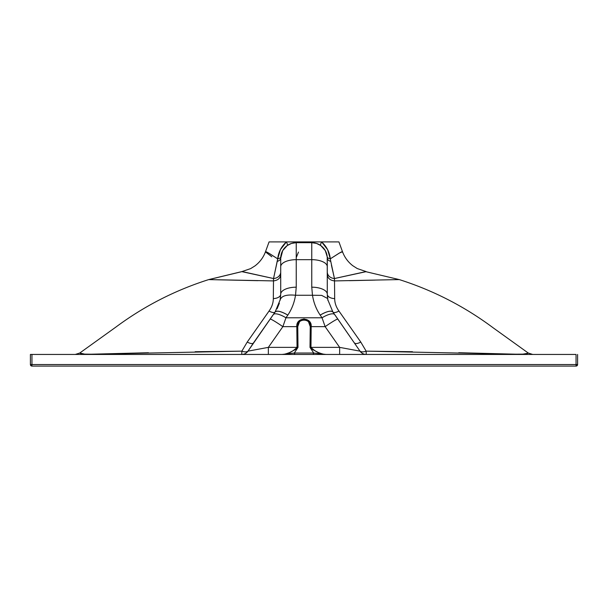 <?xml version="1.0" encoding="UTF-8"?>
<svg xmlns="http://www.w3.org/2000/svg" width="608" height="608" viewBox="0 0 608 608"><rect width="100%" height="100%" fill="white"/><g stroke="black" fill="none" stroke-linecap="round" stroke-linejoin="round"><path stroke-width="0.91" d="M319.382 353.932L326.063 354.449C324.482 354.54 321.89 353.886 318.296 352.488L312.618 349.57L310.962 347.366L339.644 347.366L360.02 351.15L332.903 312.018L327.765 299.645L327.286 294.211L327.226 256.857L325.288 250.595L320.781 245.571L316.525 243.428L311.76 242.683L296.24 242.683A15.527 15.527 0 0 0 280.714 258.202L280.714 266.699L280.714 258.202A15.527 15.527 0 0 1 296.24 242.683L291.483 243.428L287.219 245.571L282.712 250.595L280.714 258.202A7.76 3.838 0 0 1 277.233 261.402L277.704 258.848A7.76 2.88 -175 0 0 280.774 256.865L280.714 258.202L280.774 256.865A7.76 2.88 5 0 1 277.704 258.848C278.403 252.221 281.299 246.574 286.391 241.908L269.139 241.908M316.502 243.42L311.76 242.683A15.527 15.527 0 0 1 327.286 258.202A15.527 15.527 0 0 0 311.76 242.683L311.76 287.181A15.527 7.03 0 0 1 327.286 294.211L327.286 266.699A15.527 7.03 180 0 0 311.76 259.669L296.24 259.669L296.24 242.683L296.24 259.669A15.527 7.03 180 0 0 280.714 266.699A15.527 7.03 -0 0 1 296.24 259.669L296.24 287.181A15.527 7.03 -0 0 0 280.714 294.211L280.714 266.699L280.714 294.211L280.235 299.645C281.679 295.838 286.771 294.378 295.511 295.26L296.24 287.181L296.24 259.669L311.76 259.669L311.76 287.181L312.466 295.26L295.534 295.26L296.24 287.181A15.527 7.03 180 0 0 280.714 294.211L280.235 299.645L275.097 312.018L247.98 351.15L268.356 347.366L282.857 326.656L296.81 326.656L297.038 347.366L298.004 347.366L297.753 326.656L299.44 321.928M308.56 321.928L310.247 326.656L309.996 347.366L313.705 353.035L294.295 353.035L298.004 347.366L297.753 326.656L296.81 326.656L297.038 347.366C292.395 351.964 287.364 354.327 281.937 354.449L288.618 353.932M339.644 347.366L339.644 354.449L339.644 347.366L309.996 347.366L313.705 353.035A1.55 0.646 -90 0 1 313.067 354.449L313.705 353.035L326.063 354.449C320.636 354.327 315.605 351.964 310.962 347.366L311.19 326.656L325.143 326.656A15.527 1.11 -35 0 1 337.858 319.101L334.757 314.663A15.527 4.856 145 0 0 322.035 317.779L285.965 317.779L287.82 315.104A15.527 4.879 -145 0 0 275.097 312.018L273.243 314.663A15.527 4.856 35 0 1 285.965 317.779L287.82 315.104C291.802 309.168 294.363 302.556 295.511 295.26L312.489 295.26C313.637 302.556 316.198 309.168 320.18 315.104L322.035 317.779L325.143 326.656L339.644 347.366L360.02 351.15L337.858 319.101A15.527 1.11 145 0 0 325.143 326.656L339.644 347.366M294.933 354.449L281.937 354.449L294.295 353.035L294.933 354.449A1.55 0.646 90 0 1 294.295 353.035L298.004 347.366L268.356 347.366L282.857 326.656L285.965 317.779A15.527 4.856 -145 0 0 273.243 314.663L270.142 319.101A15.527 1.11 35 0 1 282.857 326.656A15.527 1.11 -145 0 0 270.142 319.101L253.43 342.973A7.76 2.903 35 0 1 247.236 342.046L241.847 351.15L195.13 351.72M294.295 353.035L313.705 353.035M412.467 351.713L366.153 351.15L366.229 354.449L366.153 351.15L506.008 354.016C523.222 354.487 526.247 353.978 526.786 353.628L527.926 353.271C525.897 353.643 529.598 354.304 516.61 354.396M576.05 354.449L576.05 364.542L31.95 364.542L31.95 354.449L31.95 364.542L30.4 364.542L31.95 364.542L31.95 366.092L31.95 364.542L577.6 364.542L577.6 354.449L577.6 364.542A1.55 1.55 0 0 1 576.05 366.092L31.95 366.092A1.55 1.55 0 0 1 30.4 364.542L31.95 366.092L576.05 366.092L576.05 364.542L576.05 366.092L577.6 364.542L576.05 364.542L576.05 354.449L30.4 354.449L30.4 364.542L30.4 354.449L576.05 354.449M208.719 279.604L257.914 280.668M216.532 279.741L273.494 280.911L273.319 298.596C273.304 302.906 271.882 307.055 269.048 311.045L247.236 342.046L269.048 311.045C271.882 307.055 273.304 302.906 273.319 298.596A7.76 4.385 180 0 0 280.698 294.5M148.428 352.739L91.177 354.206L84.641 354.114L79.792 353.035M527.949 353.256L522.933 354.137L515.782 354.19L458.759 352.724M366.153 351.15L360.764 342.046L338.952 311.045C336.133 307.093 334.712 302.944 334.681 298.596L334.506 280.911C330.083 280.341 327.674 278.228 327.286 274.58C327.674 278.228 330.083 280.341 334.506 280.911L334.681 298.596C334.712 302.944 336.133 307.093 338.952 311.045L360.764 342.046L366.153 351.15A7.76 4.013 -29.7 0 1 360.02 351.15C361.372 352.116 363.417 352.116 366.153 351.15M349.334 280.676L375.113 280.113M387.456 279.824L399.281 279.604M280.098 300.344L280.714 294.211A7.76 4.385 0 0 1 273.319 298.596L273.494 280.911C277.917 280.341 280.326 278.228 280.714 274.58C280.326 278.228 277.917 280.341 273.494 280.911L273.539 278.532L241.855 271.639L208.848 279.604M271.791 256.774L265.742 252.122C265.08 251.324 265.856 251.522 268.052 252.715L277.704 258.848L268.82 253.156L265.514 251.689C263.37 257.465 259.844 262.208 254.934 265.924L250.618 268.622L241.931 271.578L208.681 279.604L212.716 279.672M296.24 257.594L298.475 252.092M530.64 366.092L77.36 366.092M320.18 315.104L322.035 317.779A15.527 4.856 -35 0 1 334.757 314.663L332.903 312.018A15.527 4.879 145 0 0 320.18 315.104C326.777 311.342 331.018 310.316 332.903 312.018L327.765 299.645L327.286 294.211A15.527 7.03 180 0 0 311.76 287.181L312.466 295.26L321.647 295.382L327.172 298.262M338.861 241.908L311.076 241.908A7.76 1.573 -90 0 0 311.76 242.683L311.76 259.669A15.527 7.03 0 0 1 327.286 266.699L327.286 258.202A7.76 3.838 180 0 0 330.767 261.41A7.76 3.838 0 0 1 327.286 258.271M280.235 299.645L275.097 312.018C276.982 310.316 281.223 311.342 287.82 315.104M296.924 241.908L286.391 241.908L296.924 241.908A7.76 1.573 -90 0 1 296.24 242.683A7.76 1.573 90 0 0 296.924 241.908L311.076 241.908L296.924 241.908M354.57 342.973A7.76 2.903 145 0 0 360.764 342.046A7.76 2.903 -35 0 1 354.57 342.973M273.494 280.911L273.539 278.532A7.76 6.551 180 0 0 280.714 271.996A7.76 6.551 0 0 1 273.539 278.532L277.233 261.402A7.76 3.838 180 0 0 280.714 258.202M275.097 312.018A7.76 2.797 35 0 1 269.048 311.045A7.76 2.797 -145 0 0 275.097 312.018L273.258 314.648M279.376 303.232L277.035 308.872M327.286 271.996A7.76 6.551 180 0 0 334.453 278.532L334.506 280.919L391.073 279.748M291.49 243.428L296.24 242.683L311.76 242.683A7.76 1.573 90 0 1 311.076 241.908L321.609 241.908A7.76 1.74 -54.5 0 0 320.781 245.571A7.76 1.74 125.5 0 1 321.609 241.908C326.701 246.574 329.589 252.214 330.296 258.841A7.76 2.88 -5 0 1 327.226 256.857L325.303 250.618M287.219 245.571A7.76 1.74 54.5 0 0 286.391 241.908A7.76 1.74 -125.5 0 1 287.219 245.571L282.712 250.595L280.729 257.488M332.903 312.018A7.76 2.797 145 0 0 338.952 311.045A7.76 2.797 -35 0 1 332.903 312.018M327.902 300.337L327.286 294.211A7.76 4.385 180 0 0 334.681 298.596A7.76 4.385 0 0 1 327.302 294.5M327.917 300.436L327.324 295.739M331.428 265.172L334.453 278.532A7.76 6.551 0 0 1 327.302 272.399M91.39 354.396C78.394 354.304 82.095 353.636 80.066 353.271L81.244 353.643C81.73 354 85.067 354.494 102.76 353.993L241.847 351.15L247.236 342.046A7.76 2.903 -145 0 0 253.43 342.973L247.98 351.15A7.76 4.013 29.7 0 1 241.847 351.15L241.771 354.449A7.76 7.592 90 0 0 247.98 351.15L268.356 347.366L268.356 354.449L268.356 347.366L297.038 347.366L295.488 349.494L289.704 352.488C286.11 353.886 283.518 354.54 281.937 354.449M325.288 250.587L327.226 256.857A7.76 2.88 175 0 0 330.296 258.841L339.948 252.715C342.152 251.522 342.92 251.324 342.258 252.13M330.691 260.969L330.296 258.841L339.188 253.148L342.486 251.689C344.592 257.351 348.027 262.033 352.8 265.719L357.238 268.546L366.069 271.571L334.453 278.532L330.767 261.402M242.166 271.571L273.539 278.532L277.704 258.848L280.394 249.645L286.391 241.908L269.07 241.908L265.506 251.697M342.494 251.697L338.93 241.908L321.609 241.908L327.606 249.645L330.296 258.841M309.996 347.366L310.962 347.366L311.19 326.656L310.247 326.656L309.996 347.366M296.81 326.656L297.753 326.656C296.917 317.976 311.083 317.984 310.247 326.656L311.19 326.656C312.102 316.738 295.898 316.738 296.81 326.656L298.764 321.244L304 318.919L309.236 321.244L311.19 326.656L325.143 326.656L322.035 317.779L285.965 317.779L282.857 326.656L296.81 326.656M366.054 271.73L399.319 279.604L395.884 279.657M366.13 271.662L334.453 278.532L334.506 280.919M366.229 354.449C363.637 354.38 361.57 353.278 360.02 351.15A7.76 7.592 -90 0 0 366.107 354.449M247.98 351.15C246.43 353.278 244.363 354.38 241.771 354.449L241.847 351.15C244.583 352.116 246.628 352.116 247.98 351.15M399.319 279.604C433.314 290.426 464.611 306.508 493.217 327.856L528.246 353.028L532.73 354.449M208.681 279.604C175.134 290.252 144.225 306.067 115.938 327.043L79.754 353.028L75.27 354.449M280.774 256.865L282.705 250.595M327.226 256.857L327.271 257.48"/></g></svg>
